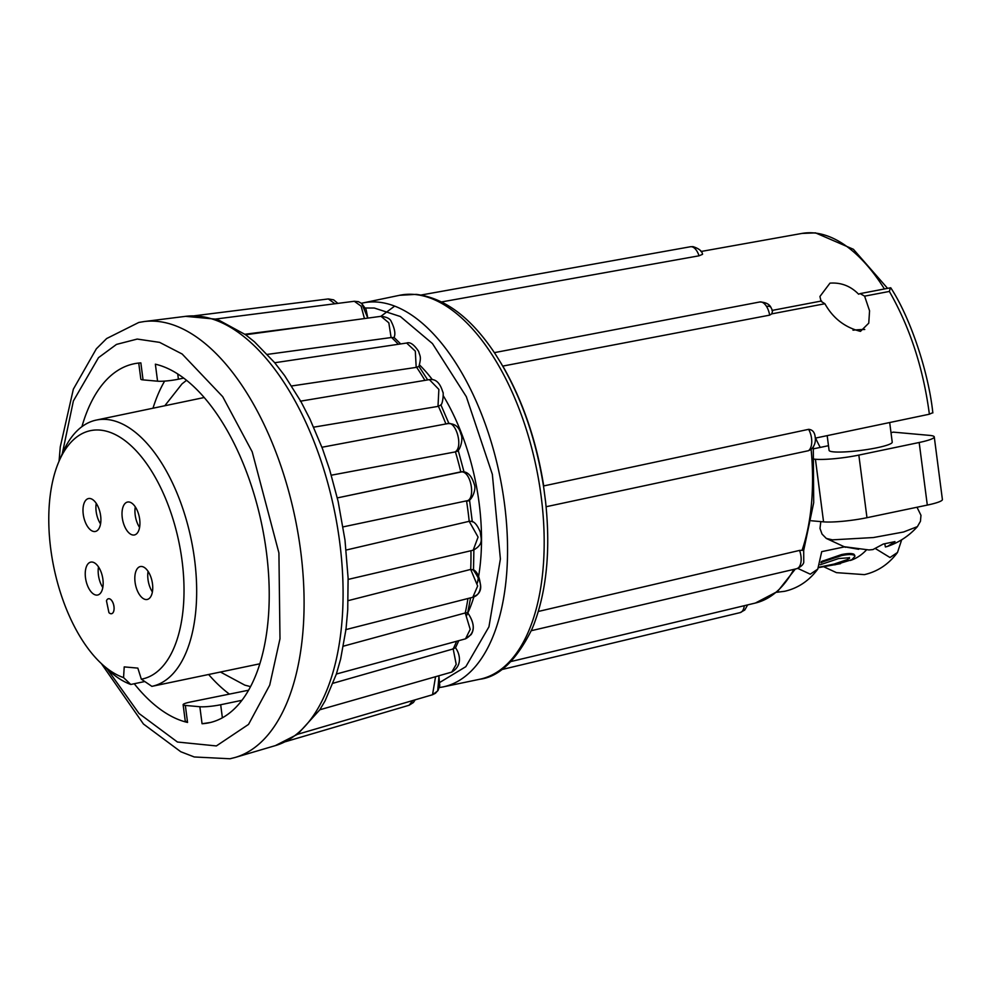 <?xml version="1.0" encoding="UTF-8"?>
<svg xmlns="http://www.w3.org/2000/svg" width="992" height="992" viewBox="0 0 992 992"><rect width="100%" height="100%" fill="white"/><g stroke="black" fill="none" stroke-linecap="round" stroke-linejoin="round"><path stroke-width="1.49" d="M380.878 316.324L394.655 306.106M502.845 366.321L502.808 366.085C522.883 401.028 536.523 440.981 543.715 485.931L808.616 429.338C812.498 429.672 814.692 432.252 815.188 437.075L815.288 438.129L929.38 414.21C923.316 368.354 909.974 327.434 889.365 291.437L864.615 296.149L869.562 310.806L868.756 323.156L860.461 331.365C844.824 327.422 832.97 318.209 824.898 303.738L821.103 301.37M802.057 550.312L803.694 550.411L803.756 562.452C803.086 564.87 800.705 566.965 796.626 568.726A14.012 7.229 -103.1 0 0 800.122 565.217A14.012 7.229 -103.1 0 0 799.577 550.411L802.057 550.312A177.903 89.491 -101.8 0 0 811.134 449.401L808.542 450.69L546.096 506.738M469.191 521.321L478.082 537.106L473.172 550.213C484.803 544.05 480.438 537.528 480.388 532.32C477.239 524.681 473.99 521.023 470.63 521.333L469.191 521.321A192.411 96.782 -101.8 0 0 468.001 511.091A192.411 96.782 -101.8 0 0 466.525 500.873M406.633 343.034C410.08 341.732 414.098 344.559 418.686 351.49C419.926 356.599 421.637 356.178 418.909 366.507L416.194 367.387L415.313 351.156L406.633 343.034L274.71 362.75L284.617 375.596L300.898 401.512L309.988 419.17L322.474 448.694L329.617 469.625L338.123 501.394L344.98 540.008L348.105 578.113L347.721 609.968L345.997 629.25L340.616 659.122L336.375 674.027L465.508 638.836L471.113 634.595C474.858 628.916 473.705 621.6 467.654 612.684L465.248 612.969A192.411 96.782 -101.8 0 0 467.926 598.511M380.978 316.312C386.843 316.981 390.278 318.742 391.27 321.594C394.779 328.712 395.696 334.006 394.035 337.491L391.108 337.553L388.827 322.822L381.002 316.312L245.594 334.75L254.398 341.756L274.772 362.774M59.061 461.181L60.264 446.933L73.346 389.186L96.36 348.787L106.64 338.545L138.806 322.45L144.212 321.544A222.828 112.084 78.2 0 1 300.638 550.758A222.828 112.084 78.2 0 1 235.29 757.429L275.317 745.624A219.455 110.397 78.2 0 0 339.686 542.078A219.455 110.397 78.2 0 0 185.628 316.336L215.289 319.102L219.691 320.577M820.818 521.606L819.987 528.438L822.021 534.068L826.324 538.445L832.462 539.846L873.444 537.54L903.576 531.997L917.414 526.616L920.452 521.271L920.973 515.319L917.005 507.247M821.004 301.084L819.925 296.484L829.969 283.142C841.055 282.348 850.603 286.031 858.613 294.202L860.138 293.607L864.615 296.149M864.764 329.48A23.684 3.1 -7.4 0 0 852.996 330.187M533.919 624.365L531.91 629.275C516.497 660.25 499.112 676.916 479.731 679.26A196.118 98.654 78.2 0 0 541.148 496.372A196.118 98.654 78.2 0 0 414.582 294.463A196.118 98.654 78.2 0 0 399.516 295.306L416.231 294.364C445.098 297.984 471.51 317.948 495.454 354.28L500.774 362.799C522.176 399.181 536.523 440.956 543.802 488.114L545.6 501.902C550.684 549.928 546.679 591.034 533.597 625.183M766.506 306.404A8.147 4.166 -32.1 0 1 770.995 307.508C769.37 304.073 765.613 302.238 759.723 301.99A14.012 7.291 79.2 0 1 760.777 301.928A14.012 7.291 79.2 0 1 766.506 306.404A14.012 7.291 79.2 0 1 769.643 315.146L502.808 366.085M699.025 255.812A14.012 7.093 -100.2 0 0 691.412 246.71A14.012 7.093 -100.2 0 0 690.432 246.748L693.011 246.636C698.926 248.533 702.113 251.1 702.559 254.312L699.025 255.812L441.663 301.915M827.179 435.637L829.089 450.356A31.843 4.166 -7.4 0 0 845.457 451.868A31.843 4.166 -7.4 0 0 877.139 447.727A31.843 4.166 -7.4 0 0 892.23 442.159L889.688 422.53M443.238 395.709A155.372 78.157 78.2 0 1 479.111 503.043A155.372 78.157 78.2 0 1 477.363 583.048M473.903 596.824A155.372 78.157 78.2 0 1 466.6 615.499M844.217 546.939L821.723 551.639L817.768 569.123L810.266 574.182L797.754 568.379M901.678 539.772L897.5 552.457L889.998 557.516L875.75 548.774M850.342 560.468A129.134 64.964 -101.8 0 0 866.425 549.977M248.583 690.221L190.365 702.026A15.277 1.996 -7.4 0 0 183.123 704.704L185.231 720.948L187.55 722.436A183.384 92.244 78.2 0 1 134.242 683.736M208.63 674.498A183.384 92.244 -101.8 0 0 229.14 693.916M194.568 559.5A136.016 68.423 78.2 0 1 151.974 686.328A136.016 68.423 78.2 0 1 151.875 686.352L141.335 679.173A126.84 63.81 78.2 0 0 182.057 560.703A126.84 63.81 78.2 0 0 126.976 442.184A126.84 63.81 78.2 0 0 58.95 461.441L62.558 453.071A136.016 68.423 78.2 0 1 96.336 420.062A136.016 68.423 78.2 0 1 194.568 559.5M152.074 686.315L259.842 663.797L151.974 686.328M144.795 681.529L130.783 684.468A136.016 68.423 78.2 0 1 107.793 669.6L101.147 663.375A126.84 63.81 78.2 0 1 50.741 548.936A126.84 63.81 78.2 0 1 58.95 461.441M130.783 684.468L123.554 677.586A126.84 63.81 78.2 0 1 101.147 663.375M113.956 606.583A7.638 3.844 78.2 0 1 111.563 613.713A7.638 3.844 78.2 0 1 108.934 612.634L106.466 600.792A7.638 3.844 78.2 0 1 108.438 598.746A7.638 3.844 78.2 0 1 113.956 606.583M111.588 613.713A7.638 3.844 -101.8 0 0 111.6 613.701A7.638 3.844 -101.8 0 0 113.993 606.583A7.638 3.844 -101.8 0 0 108.475 598.746A7.638 3.844 -101.8 0 0 108.463 598.746M139.674 519.275A16.814 8.457 -101.8 0 0 127.534 502.051A16.814 8.457 -101.8 0 0 122.264 517.725A16.814 8.457 -101.8 0 0 134.404 534.961A16.814 8.457 -101.8 0 0 139.674 519.275M135.284 506.875A16.814 8.457 -101.8 0 0 135.197 515.022A16.814 8.457 -101.8 0 0 139.574 527.422M102.908 579.353A16.814 8.457 -101.8 0 0 90.768 562.117A16.814 8.457 -101.8 0 0 85.498 577.79A16.814 8.457 -101.8 0 0 97.638 595.026A16.814 8.457 -101.8 0 0 102.908 579.353M98.518 566.94A16.814 8.457 -101.8 0 0 98.431 575.087A16.814 8.457 -101.8 0 0 102.808 587.5M100.638 515.79A16.814 8.457 -101.8 0 0 88.499 498.554A16.814 8.457 -101.8 0 0 83.241 514.228A16.814 8.457 -101.8 0 0 95.381 531.464A16.814 8.457 -101.8 0 0 100.638 515.79M96.261 503.378A16.814 8.457 -101.8 0 0 96.162 511.525A16.814 8.457 -101.8 0 0 100.552 523.937M152.483 583.792A16.814 8.457 -101.8 0 0 140.343 566.556A16.814 8.457 -101.8 0 0 135.073 582.23A16.814 8.457 -101.8 0 0 147.213 599.466A16.814 8.457 -101.8 0 0 152.483 583.792M148.093 571.38A16.814 8.457 -101.8 0 0 148.006 579.526A16.814 8.457 -101.8 0 0 152.384 591.939M889.973 289.255L889.365 291.437M770.995 307.508L772.594 310.831L771.764 313.869L824.898 303.738M769.643 315.146L771.764 313.869M929.38 414.21L932.641 412.734M538.346 611.456L799.577 550.411M891.002 432.636L893.37 432.14L929.628 435.389A31.843 4.166 172.6 0 1 934.266 436.914A31.843 4.166 172.6 0 1 919.175 442.494L858.836 455.092A31.843 4.166 172.6 0 1 815.424 459.246L814.258 459.147M813.477 448.83L828.481 445.693M419.542 364.944A155.372 78.157 78.2 0 1 432.351 379.626M811.332 520.763L823.558 521.854A31.843 4.166 -7.4 0 0 866.971 517.7L927.309 505.089A31.843 4.166 -7.4 0 0 942.4 499.522L934.266 436.914M815.585 438.067A86.924 43.722 -101.8 0 0 820.248 447.417M456.779 451.236L455.018 451.955C463.822 447.28 455.613 419.095 446.859 423.869M321.941 447.256L447.764 423.596C454.782 423.386 459.16 426.833 460.858 433.963C463.996 439.332 459.16 452.29 456.556 451.372M440.498 405.22L437.993 406.398L438.873 389.41L429.387 379.638C435.612 378.622 440.101 382.813 442.854 392.224C443.66 391.133 443.151 404.662 440.398 405.331M215.264 319.102L354.293 301.27L361.113 306.156L364.448 318.568M337.863 303.378L333.659 299.857L328.315 298.939L334.974 303.75M412.796 700.526L409.076 705.262L285.473 741.694M439.034 675.726L437.695 690.916L432.524 694.735L435.55 676.718M336.4 674.002L325.091 700.86L319.833 709.764L451.769 672.08L456.208 664.367L453.195 648.942A192.411 96.782 -101.8 0 0 456.605 641.266M452.03 649.276C455.812 647.292 456.196 647.181 453.195 648.942M467.654 612.684C475.751 624.811 475.032 633.528 465.521 638.836L470.208 629.374L465.248 612.969M472.924 569.495C481.616 581.262 483.017 589.694 477.14 594.778L472.824 597.258L477.66 585.999L470.704 569.433A192.411 96.782 -101.8 0 0 470.94 550.734M473.382 569.954L470.704 569.433M473.172 550.213L348.142 579.415M466.104 500.923C475.937 500.898 471.498 471.721 461.702 471.87L337.317 497.91L460.499 471.944M460.536 471.944C466.798 470.766 471.398 474.908 474.312 484.344C476.792 489.874 470.679 502.746 466.6 500.848L343.071 526.888M821.24 561.571L841.427 554.602C847.565 553.325 851.731 553.201 853.938 554.243L854.782 555.47M820.235 564.746L838.612 558.546L848.718 557.802L847.466 560.579L834.991 564.808A129.134 64.964 78.2 0 1 834.768 564.87L834.632 563.865A129.134 64.964 -101.8 0 0 834.855 563.803L847.342 559.587L849.226 558.074M858.688 549.295L843.101 546.567L868.992 549.952L872.91 549.58L883.264 544.05L894.995 541.607L887.58 546.381L885.41 546.964L884.777 543.901M331.303 475.205L455.018 451.955M313.683 427.168L437.993 406.398M291.636 385.975L416.194 367.387M267.431 354.38L391.108 337.553M244.937 334.254L316.746 325.066M319.833 709.764L297.612 734.254M848.718 557.802L849.524 558.508L849.4 557.504M847.466 560.579L847.342 559.587M834.991 564.808L834.855 563.803M834.768 564.87L851.768 559.748L854.906 556.388L853.938 554.243M854.075 555.247C851.843 554.206 847.664 554.33 841.563 555.607L841.427 554.602M841.563 555.607L823.174 561.732L823.038 560.728M823.174 561.732L820.917 562.799M840.571 563.654L818.822 567.573M452.774 649.053L333.126 683.24M464.839 613.068L343.406 646.164M470.282 569.52L348.142 600.644M468.77 521.408L346.158 550.039M81.927 426.659A183.384 92.244 78.2 0 1 133.945 363.804A183.384 92.244 78.2 0 1 140.852 362.886L143.059 379.886A15.277 1.996 172.6 0 1 140.839 379.155L138.744 363.06M183.694 378.088L178.411 379.204A15.277 1.996 172.6 0 1 157.567 381.188L143.059 379.886M157.567 381.188L155.36 364.188A183.384 92.244 78.2 0 1 265.434 545.017A183.384 92.244 78.2 0 1 208.965 722.821A183.384 92.244 78.2 0 1 202.058 723.738L210.589 722.449M183.123 704.704A15.277 1.996 -7.4 0 0 185.343 705.436L199.851 706.738A15.277 1.996 -7.4 0 0 220.683 704.742L241.949 700.302M164.647 381.089A183.384 92.244 -101.8 0 0 152.991 408.22M123.554 677.586L124.223 666.897L137.838 668.112L141.335 679.173M884.418 288.97A174.406 87.73 -101.8 0 0 813.998 232.934A174.406 87.73 -101.8 0 0 801.858 233.442L700.972 251.497M808.616 429.338A14.012 7.341 77.9 0 1 811.543 438.34A14.012 7.341 77.9 0 1 808.542 450.69M365.354 308.004L374.282 308.028L400.334 316.51L432.45 343.567L466.327 396.688L492.354 474.35L500.39 558.967L488.944 626.82L465.818 666.674L440.002 682.298M399.516 295.306L362.874 302.957A196.118 98.654 78.2 0 1 377.952 302.114A196.118 98.654 78.2 0 1 504.519 504.035A196.118 98.654 78.2 0 1 443.102 686.91L479.731 679.26M744.285 605.69A14.012 6.994 76.6 0 1 740.119 612.622L744.781 609.993L747.658 604.884M62.285 453.716L73.383 400.942L98.506 357.653L116.486 344.41L137.231 339.066L159.6 342.364L182.156 354.02L222.704 396.676L252.191 451.819L278.913 552.941L279.992 638.749L269.712 685.15L248.533 724.408L216.368 745.934L177.456 742.028L139.004 713.484L107.285 669.129M795.348 569.011L777.629 591.406L755.358 603.049A177.903 89.491 -101.8 0 0 793.823 569.371M823.558 521.854L815.424 459.246M866.971 517.7L858.836 455.092M927.309 505.089L919.175 442.494M460.796 471.894A192.411 96.782 -101.8 0 0 455.427 451.856M445.879 423.956A192.411 96.782 -101.8 0 0 438.414 406.311M424.898 380.37A192.411 96.782 -101.8 0 0 416.615 367.3M398.325 344.274A192.411 96.782 -101.8 0 0 391.542 337.491M185.343 705.436L187.55 722.436M202.058 723.738L199.851 706.738M222.382 717.799L220.683 704.742M178.411 379.204L177.729 373.947M801.858 233.442L815.498 232.872L853.405 249.29L887.592 288.374M362.874 302.957L361.435 303.279M469.489 499.695L472.316 521.842M245.619 334.75L219.43 320.478M186.558 380.308L182.02 383.867L164.808 405.753M776.562 592.298L784.672 591.294C797.977 588.231 809.013 580.841 817.78 569.123M823.819 566.792L836.467 572.644L864.404 574.628C877.697 571.578 888.745 564.188 897.512 552.47M101.358 663.574L143.443 724.011L180.792 751.75L194.283 756.97L229.97 758.768L235.29 757.429M860.138 293.607L890.729 287.767M771.962 310.446L821.599 300.973M759.723 301.99L494.363 352.644M690.432 246.748L421.154 295.008M932.84 412.92C928.648 372.484 910.396 317.614 890.742 287.779M811.146 449.401C814.283 446.35 815.684 442.544 815.337 437.993M755.358 603.049L511.004 661.528M439.295 687.568L443.102 686.91M813.291 446.983L813.7 502.708L803.694 550.424M796.626 568.726L531.278 630.701M740.119 612.622L501.493 669.637M458.143 450.157L464.008 471.894M440.857 404.748L448.892 423.46M418.959 366.408L427.688 379.911M394.01 337.416L400.669 343.926M367.821 318.11L366.085 309.529L361.733 303.515L358.571 301.729L354.305 301.27L358.385 301.667L361.733 303.502L367.809 318.11M415.177 699.819L413.391 702.522L409.064 705.275M432.524 694.735L435.451 693.272L438.142 690.221L439.766 685.608L438.873 675.763M451.757 672.08C463.797 664.962 458.936 652.079 455.452 647.764M458.788 640.671L455.452 647.937M470.605 597.829L467.703 612.721M345.65 629.66L472.812 597.271C477.561 595.919 480.14 592.249 480.574 586.247C479.694 576.922 477.164 571.355 472.986 569.532M473.878 550.014L473.506 569.842M834.644 563.94L819.045 567.201M826.324 538.445L845.457 547.311M917.414 526.616C909.193 535.767 899.248 542.364 887.58 546.381M429.387 379.626L300.278 401.202M328.315 298.939L194.122 315.828M432.512 694.747L297.501 734.316M854.893 556.388L854.769 555.384M275.317 745.624L297.662 734.216M185.628 316.336L144.212 321.544M220.447 672.03L244.813 685.137L250.554 686.625M204.203 397.519L96.336 420.062"/></g></svg>
